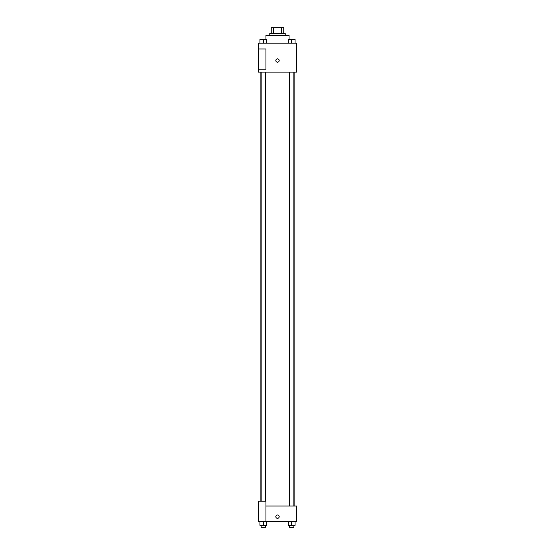 <?xml version="1.0" encoding="UTF-8"?>
<svg xmlns="http://www.w3.org/2000/svg" width="555" height="555" viewBox="0 0 555 555"><rect width="100%" height="100%" fill="white"/><g stroke="black" fill="none" stroke-linecap="round" stroke-linejoin="round"><path stroke-width="0.83" d="M273.442 33.536L273.442 27.75L271.235 27.75L271.235 33.536L271.235 27.75M273.442 27.75L283.765 27.75L283.765 33.536M281.558 33.536L281.558 27.75M269.786 35.464L269.786 33.536L285.214 33.536L285.214 35.464M289.072 39.322L289.072 35.464L265.928 35.464L265.928 39.322M258.214 43.179L296.786 43.179L296.786 72.108L258.214 72.108L258.214 69.215L265.928 69.215L265.928 48.965L258.214 48.965L258.214 43.179M275.814 60.537A1.686 1.686 0 0 1 278.346 59.073A1.686 1.686 0 0 1 278.346 62A1.686 1.686 0 0 1 275.814 60.537M258.214 48.965L258.214 69.215M265.928 506.035L296.786 506.035L296.786 521.464L258.214 521.464L258.214 501.214L265.928 501.214L265.928 521.464M275.814 516.643A1.686 1.686 0 0 1 278.346 515.179A1.686 1.686 0 0 1 278.346 518.106A1.686 1.686 0 0 1 275.814 516.643M288.322 521.464L288.322 525.321L295.073 525.321L295.073 521.464L295.073 525.321M291.694 525.321L291.694 521.464M293.859 525.321L293.859 527.25L289.53 527.25L289.53 525.321M259.927 521.464L259.927 525.321L266.677 525.321L266.677 521.464L266.677 525.321M263.306 525.321L263.306 521.464M265.47 525.321L265.47 527.25L261.141 527.25L261.141 525.321M288.322 43.179L288.322 39.322L295.073 39.322L295.073 43.179L295.073 39.322M291.694 43.179L291.694 39.322M293.859 39.322L289.53 39.322M259.927 43.179L259.927 39.322L266.677 39.322L266.677 43.179L266.677 39.322M263.306 43.179L263.306 39.322M265.47 39.322L261.141 39.322M294.858 506.035L294.858 72.108M260.142 501.214L260.142 72.108M289.53 72.108L289.53 506.035M293.859 72.108L293.859 506.035M265.47 501.214L265.47 72.108M261.141 501.214L261.141 72.108"/></g></svg>
